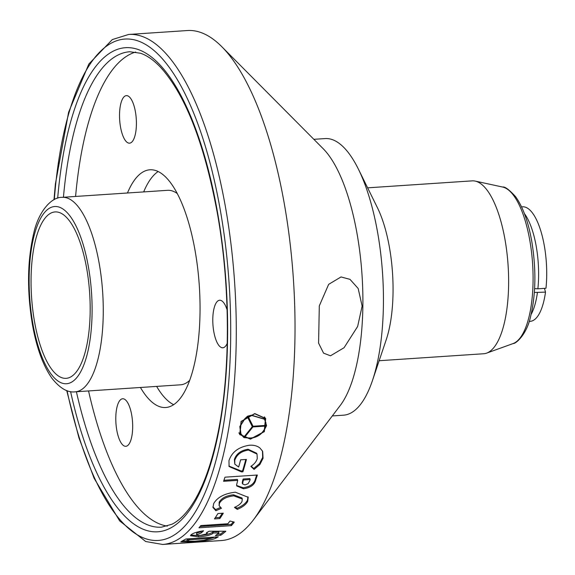 <?xml version="1.0" encoding="UTF-8"?>
<svg xmlns="http://www.w3.org/2000/svg" width="575" height="575" viewBox="0 0 575 575"><rect width="100%" height="100%" fill="white"/><g stroke="black" fill="none" stroke-linecap="round" stroke-linejoin="round"><path stroke-width="0.86" d="M247.631 437.877L250.671 437.999C256.96 437.295 261.611 434.29 264.629 428.972L266.153 426.046L252.914 426.93L244.454 437.482L247.631 437.877M250.635 438.172C257.025 437.46 261.747 434.405 264.816 429.007L266.469 425.845L252.827 426.758L244.116 437.625L250.635 438.172M250.477 438.977L264.184 431.581L265.499 418.6L254.732 413.756L241.248 421.518L239.904 434.448L250.477 438.977M254.761 413.569L241.083 421.439L239.717 434.563L250.441 439.149L264.349 431.652L265.686 418.485L254.761 413.569M140.437 387.485A119.118 41.594 -93.8 0 0 165.737 407.503A119.118 41.594 -93.8 0 0 195.105 250.772A119.118 41.594 -93.8 0 0 149.888 169.79A119.118 41.594 -93.8 0 0 127.47 192.992M156.637 386.407A119.118 41.594 -93.8 0 0 173.686 404.678M379.148 360.719L483.668 353.747A86.631 30.252 -93.8 0 0 486.658 353.115A86.631 30.252 -93.8 0 0 505.03 239.761A86.631 30.252 -93.8 0 0 475.187 181.096A86.631 30.252 -93.8 0 0 472.147 180.866L367.619 187.838M34.514 321.641A83.382 29.117 -93.8 0 0 66.161 378.328A83.382 29.117 -93.8 0 0 86.717 268.618A83.382 29.117 -93.8 0 0 55.071 211.931A83.382 29.117 -93.8 0 0 34.514 321.641M120.513 126.974A23.827 8.316 -93.8 0 0 129.555 143.175A23.827 8.316 -93.8 0 0 135.427 111.83A23.827 8.316 -93.8 0 0 126.385 95.63A23.827 8.316 -93.8 0 0 120.513 126.974M319.298 305.893L318.586 343.131L323.567 353.136L330.474 355.796L344.051 347.738L357.636 326.499L362.121 306.08L358.175 288.478L349.988 279.357L341.033 276.949L328.656 284.345L319.298 305.893M227.089 309.817A23.827 8.316 -93.8 0 0 219.65 300.236A23.827 8.316 -93.8 0 0 213.778 331.588A23.827 8.316 -93.8 0 0 222.82 347.782A23.827 8.316 -93.8 0 0 227.226 343.325M116.775 430.107A23.827 8.316 -93.8 0 0 125.824 446.301A23.827 8.316 -93.8 0 0 131.697 414.956A23.827 8.316 -93.8 0 0 122.655 398.762A23.827 8.316 -93.8 0 0 116.775 430.107M177.265 193.552A97.462 34.033 -93.8 0 0 167.533 190.325L62.229 197.34A97.462 34.033 86.2 0 1 99.223 263.602A97.462 34.033 86.2 0 1 75.196 391.834L180.5 384.812A97.462 34.033 -93.8 0 0 189.714 380.319M332.293 415.933L343.498 415.186A138.611 48.401 -93.8 0 0 372.492 380.442L386.22 339.739A86.631 30.252 -93.8 0 0 389.455 247.466A86.631 30.252 -93.8 0 0 377.416 207.69L358.412 169.165A138.611 48.401 -93.8 0 0 325.055 138.575L313.849 139.322M372.492 380.442A138.611 48.401 -93.8 0 0 377.674 232.81A138.611 48.401 -93.8 0 0 358.412 169.165M203.025 541.765L221.389 540.543A255.566 89.24 -93.8 0 0 253.352 519.965L340.292 405.397A138.611 48.401 -93.8 0 0 357.132 234.183A138.611 48.401 -93.8 0 0 323.179 148.709L221.799 46.697A255.566 89.24 -93.8 0 0 187.385 30.54L128.663 34.457A255.566 89.24 86.2 0 1 225.666 208.2A255.566 89.24 86.2 0 1 162.667 544.46L170.624 543.928A255.566 89.24 -93.8 0 0 171.961 543.806L198.964 542.009A255.566 89.24 -93.8 0 0 201.423 541.636L205.541 541.499A255.566 89.24 -93.8 0 1 203.025 541.765A255.566 89.24 -93.8 0 1 202.199 541.808L171.451 543.864M253.352 519.965A255.566 89.24 -93.8 0 0 284.395 204.283A255.566 89.24 -93.8 0 0 221.799 46.697M88.55 390.942A238.237 83.195 -93.8 0 0 167.332 526.096M215.654 538.265C211.808 540.026 204.024 541.233 192.309 541.902L180.794 541.866L183.217 540.442A255.566 89.24 -93.8 0 0 185.869 538.998L218.27 536.842A255.566 89.24 -93.8 0 1 215.654 538.265L215.503 536.985M196.65 533.169L196.844 534.419C196.204 535.232 197.419 535.548 200.481 535.361L207.144 533.794L206.389 532.817L209.171 531.221L225.86 531.221A255.566 89.24 -93.8 0 1 220.757 535.246L215.359 535.605A255.566 89.24 -93.8 0 0 218.881 532.939L213.188 532.982L212.807 533.535C209.932 535.275 205.21 536.367 198.655 536.813L190.498 535.742L191.144 534.714C193.373 533.003 197.505 531.695 203.528 530.804A255.566 89.24 -93.8 0 1 201.279 532.917L196.578 534.851L196.65 533.169L201.077 531.674A254.265 88.787 -93.8 0 0 201.746 531.063M207.144 533.794L207.165 532.163M231.351 525.651L198.95 527.807A255.566 89.24 -93.8 0 0 200.847 525.557L227.844 523.76A255.566 89.24 -93.8 0 0 229.978 521.022L234.269 522.114A255.566 89.24 -93.8 0 1 231.351 525.651L231.121 524.436L200.071 526.506M219.873 518.557L214.475 518.916A255.566 89.24 -93.8 0 0 217.911 513.547L223.308 513.188A255.566 89.24 -93.8 0 1 219.873 518.557L219.607 517.378L215.309 517.665M234.456 507.394C238.215 505.792 240.724 503.858 241.967 501.608L242.305 499.043L233.809 495.851C226.773 496.628 222.007 499.064 219.506 503.168L219.111 505.705L221.454 508.257L215.898 510.751L212.994 507.473L213.684 503.571C217.393 497.246 224.617 493.458 235.34 492.2L248.192 497.303L247.724 501.35C246.028 504.534 242.549 507.215 237.281 509.385L234.456 507.394M255.825 479.622C254.79 484.668 250.671 487.722 243.477 488.779L236.778 485.983L236.591 484.89L237.712 480.369L223.589 481.311A255.566 89.24 -93.8 0 0 224.976 477.178L257.37 475.015A255.566 89.24 -93.8 0 1 255.825 479.622L255.472 478.644C254.445 483.661 250.333 486.702 243.139 487.751L236.648 485.487M250.837 466.382C254.265 464.19 256.407 461.574 257.277 458.534L257.032 454.077L248.486 450.067C241.284 451.188 236.713 454.624 234.758 460.374L234.816 464.169L238.647 467.037A255.566 89.24 -93.8 0 0 240.616 459.827L246.431 459.439A255.566 89.24 -93.8 0 1 242.938 471.795L241.543 471.917L229.087 466.526L228.965 460.668C231.854 452 238.718 446.854 249.557 445.23C253.834 444.957 257.305 445.884 259.972 448.033L262.674 451.361L263.062 458.275L259.864 464.521L254.078 469.416L250.837 466.382M135.729 52.038A238.237 83.195 -93.8 0 0 75.584 196.449M158.139 171.537A119.118 41.594 -93.8 0 0 143.671 191.913M257.032 454.077L256.644 453.244L248.084 449.24C240.889 450.362 236.318 453.783 234.37 459.504L234.816 464.169M248.486 450.067L248.084 449.24M234.758 460.374L234.37 459.504M242.938 471.795L242.571 470.86A254.265 88.787 -93.8 0 0 245.805 459.475M242.571 470.86L241.177 470.982L228.915 466.059M241.543 471.917L241.177 470.982M262.466 450.958L262.674 457.398L259.483 463.622L253.704 468.488L251.182 466.145M263.062 458.275L262.674 457.398M259.864 464.521L259.483 463.622M254.078 469.416L253.704 468.488M243.477 488.779L243.139 487.751M237.712 480.369L237.36 479.392L223.941 480.283M255.472 478.644A254.265 88.787 -93.8 0 0 256.68 475.065M242.679 480.427L243.031 481.419L242.585 483.942L242.233 482.942L242.679 480.427A254.265 88.787 -93.8 0 0 243.175 479.004L243.527 479.981L250.175 479.536L249.816 478.558L243.175 479.004M242.585 483.942L244.957 484.912L248.077 483.69L249.73 480.815A255.566 89.24 -93.8 0 0 250.175 479.536M243.031 481.419A255.566 89.24 -93.8 0 0 243.527 479.981M242.097 498.532L241.989 497.972L233.486 494.795C226.449 495.564 221.691 497.993 219.197 502.076L219.111 505.705M233.809 495.851L233.486 494.795M219.506 503.168L219.197 502.076M220.397 507.481L215.611 509.622L212.894 506.891M215.898 510.751L215.611 509.622M248.005 496.786L247.415 500.257C245.726 503.427 242.255 506.093 236.993 508.257L235.232 507.028M247.724 501.35L247.415 500.257M237.281 509.385L236.993 508.257M219.607 517.378A254.265 88.787 -93.8 0 0 222.288 513.252M231.121 524.436A254.265 88.787 -93.8 0 0 233.27 521.863M220.757 535.246L220.577 533.981L217.292 534.204M218.881 532.939L218.687 531.688L212.987 531.731L212.613 532.285C209.746 534.01 205.038 535.102 198.476 535.548L190.807 535.03M213.188 532.982L212.987 531.731M212.807 533.535L212.613 532.285M198.655 536.813L198.476 535.548M201.279 532.917L201.077 531.674M220.577 533.981A254.265 88.787 -93.8 0 0 224.214 531.221M215.402 537.028L209.523 538.804M192.309 541.902L192.266 541.398M187.098 540.895L182.196 540.946M188.823 538.804A254.265 88.787 -93.8 0 1 188.377 539.019L186.99 539.903L187.127 541.19L194.544 541.262L203.794 540.32L209.588 538.775A255.566 89.24 -93.8 0 0 210.378 538.372L189.613 539.76L189.491 538.761M188.377 539.019L188.521 540.299A255.566 89.24 -93.8 0 0 189.613 539.76M188.521 540.299L187.127 541.19M210.263 537.373L210.378 538.372M241.838 435.297L243.829 437.489L252.54 426.614L247.401 416.314L244.598 418.967L239.811 426.513L240.76 433.931L241.838 435.297L239.991 432.371M251.404 415.186L247.739 416.128L252.885 426.427L266.527 425.522L264.658 419.132L251.404 415.186M266.182 424.975L266.527 425.522M265.715 422.539L264.478 419.247L251.426 415.366L248.041 416.243L253.029 426.24L266.268 425.356L265.715 422.539M251.9 424.443L253.029 426.24M251.404 424.824L252.54 426.614M243.067 436.281L243.829 437.489M244.72 419.089L240.012 426.513L240.947 433.823L243.857 437.187L252.303 426.628L247.322 416.645L244.627 418.938M524.414 213.605A57.392 20.039 -93.8 0 1 538.15 261.762A57.392 20.039 -93.8 0 1 537.877 288.808L545.977 288.262A57.392 20.039 -93.8 0 0 546.25 261.215A57.392 20.039 -93.8 0 0 522.768 206.799L521.561 206.878M534.362 292.474L545.51 292.114L544.475 288.363M531.135 314.36A57.392 20.039 -93.8 0 0 537.417 292.653M529.201 321.411L530.179 321.346A57.392 20.039 -93.8 0 0 545.51 292.114M537.877 288.808L534.606 288.614M57.687 198.188A242.571 84.705 86.2 0 1 130.151 47.747A242.571 84.705 86.2 0 1 217.551 212.599A242.571 84.705 86.2 0 1 186.192 514.625A242.571 84.705 86.2 0 1 70.581 391.597M76.403 391.755A238.237 83.195 -93.8 0 0 161.51 527.167L171.961 524.235C178.2 521.158 184.28 515.509 190.188 507.287C202.005 490.576 211.291 465.707 218.054 432.688C230.69 371.083 230.438 286.163 217.336 213.081C204.441 143.649 185.538 95.076 160.619 67.361C153.726 60.131 147.013 55.423 140.48 53.238L129.813 51.743A238.237 83.195 -93.8 0 0 63.437 197.261M67.059 390.677A251.232 87.731 -93.8 0 0 187.026 523.573A251.232 87.731 -93.8 0 0 220.261 209.846A251.232 87.731 -93.8 0 0 128.865 39.042A251.232 87.731 -93.8 0 0 54.316 199.568M529.812 240.429A78.833 27.528 -93.8 0 0 502.658 187.048C504.9 186.465 509.227 189.7 515.638 196.736C522.891 206.921 528.253 221.698 531.717 241.076C536.274 268.834 535.914 293.947 530.632 316.401C526.714 334.715 515.725 343.936 513.094 343.57A78.833 27.528 -93.8 0 0 529.812 240.429M88.413 266.893A88.802 31.007 -93.8 0 0 45.806 211.118A88.802 31.007 -93.8 0 0 32.818 323.358A88.802 31.007 -93.8 0 0 75.426 379.133A88.802 31.007 -93.8 0 0 88.413 266.893M265.607 421.985L265.916 422.474M264.414 416.882L265.499 418.6M128.663 34.457L112.312 39.574L88.837 64.033L68.612 112.211L55.394 183.978L53.993 199.741M62.229 197.34C51.714 196.758 38.583 211.197 33.731 233.263C27.327 260.525 26.874 290.878 32.387 324.329C36.498 347.552 43.017 365.527 51.93 378.257C59.958 388.319 67.713 392.84 75.196 391.834M502.658 187.048L475.187 181.096M513.094 343.57L486.658 353.115M66.707 390.547L78.926 437.783L94.113 478.271L119.629 520.871L145.698 541.521L162.667 544.46M241.989 497.972L242.305 499.043M238.862 432.802L239.904 434.448M263.436 417.601L264.478 419.247M239.947 432.242L240.947 433.823"/></g></svg>
